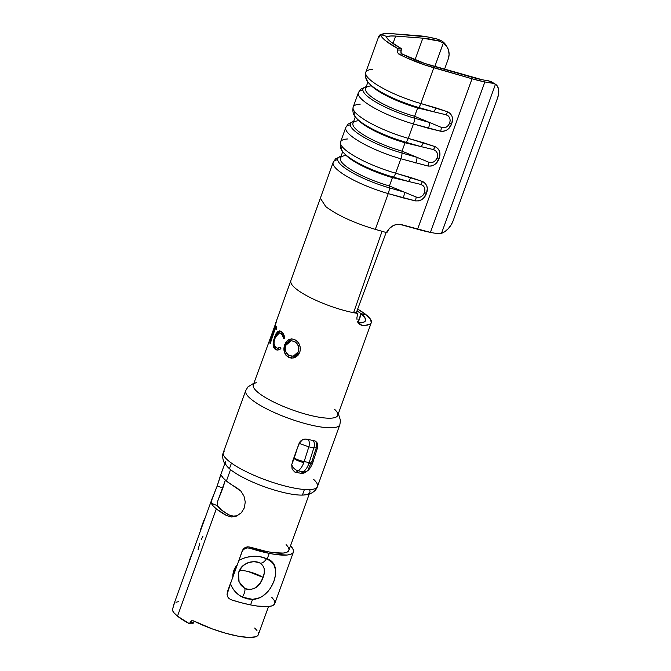 <?xml version="1.0" encoding="UTF-8"?>
<svg xmlns="http://www.w3.org/2000/svg" width="671" height="671" viewBox="0 0 671 671"><rect width="100%" height="100%" fill="white"/><g stroke="black" fill="none" stroke-linecap="round" stroke-linejoin="round"><path stroke-width="1.01" d="M492.95 83.271A15.215 9.402 120.5 0 0 491.357 81.787L488.32 80.755L492.464 83.196A48.689 11.105 -160.1 0 1 484.865 81.946L472.04 78.784L417.58 229.23A48.689 11.105 19.9 0 0 430.405 232.392L484.865 81.946A48.689 11.105 -160.1 0 1 472.04 78.784L424.693 64.911L406.827 57.916L398.775 54.057L402.29 54.091L424.76 63.468L482.097 79.715A42.6 9.713 19.9 0 0 488.32 80.755A42.6 9.713 -160.1 0 1 482.097 79.715A42.6 9.713 -160.1 0 1 470.883 76.947L432.636 65.934A42.6 9.713 -160.1 0 1 402.29 54.091L400.923 52.405L401.468 48.681A42.6 9.713 -160.1 0 1 385.993 36.192L380.272 34.372L378.712 37.844L379.249 35.647L380.063 34.959A48.689 11.105 -160.1 0 0 378.729 36.511L365.779 72.267A48.689 11.105 19.9 0 0 420.851 103.535L433.793 67.771L472.04 78.784L417.58 229.23L399.841 224.357L395.185 224.86L392.98 225.75L389.23 228.668L386.832 232.686L375.299 229.365L388.249 193.609L415.492 200.897L418.519 200.889L421.212 199.941L423.485 198.239L426.496 193.29L427.318 188.66L426.756 185.758L425.188 183.275L422.99 181.69M317.509 447.817L316.729 446.852L316.242 441.853C317.45 442.734 317.869 444.722 317.5 447.834L313.86 447.859L317.509 447.817L312.543 463.401A7.607 1.736 -160.1 0 1 308.845 463.602A15.215 8.169 101.3 0 1 303.25 471.814L298.218 470.807A7.607 5.594 -124.9 0 1 291.717 464.668A7.607 5.594 55.1 0 0 298.218 470.807L296.045 472.325L298.561 472.829L294.728 472.007L296.045 472.325L298.218 470.807A15.215 8.169 -78.7 0 0 303.812 462.587A7.607 1.736 -160.1 0 1 294.066 458.545A7.607 4.085 101.3 0 1 292.615 461.304L297.354 448.203L294.233 458.041A7.607 4.085 101.3 0 1 294.066 458.545L291.717 464.668L292.086 468.97L294.728 472.007L292.179 469.214L291.717 464.668L297.354 448.203L294.233 458.041A7.607 1.292 17.6 0 0 304.148 461.581L308.828 446.852L313.86 447.859L309.18 462.596L304.148 461.581A15.215 8.169 101.3 0 1 303.812 462.587A15.215 8.169 101.3 0 1 298.218 470.807L303.25 471.814A15.215 8.169 -78.7 0 0 308.845 463.602A15.215 8.169 -78.7 0 0 309.18 462.596L304.148 461.581A7.607 1.292 -162.4 0 1 294.233 458.041A7.607 4.085 101.3 0 1 294.066 458.545A7.607 1.736 19.9 0 0 303.812 462.587A15.215 8.169 -78.7 0 0 304.148 461.581L308.828 446.852A6.089 3.271 -78.7 0 0 307.947 439.455L307.368 439.304A50.057 11.415 19.9 0 0 310.463 439.958L307.368 439.304A50.057 11.415 19.9 0 0 310.463 439.958L307.947 439.455A6.089 3.271 101.3 0 1 308.828 446.852L313.86 447.859L309.18 462.596A7.607 1.292 17.6 0 0 312.812 462.613A7.607 1.292 17.6 0 0 311.847 461.564L314.976 451.734L311.847 461.564A7.607 1.292 -162.4 0 1 312.812 462.604A7.607 1.292 -162.4 0 1 309.18 462.596A15.215 8.169 101.3 0 1 308.845 463.602A7.607 1.736 19.9 0 0 312.543 463.401A7.607 1.736 19.9 0 0 312.434 462.856M309.868 492.329A44.89 10.233 -160.1 0 1 276.486 490.66A44.89 10.233 -160.1 0 1 230.539 469.616L226.404 481.04A44.89 10.233 19.9 0 0 236.704 487.725L240.872 491.105L243.976 496.087L245.259 501.95L244.361 507.813L241.359 512.745L236.788 515.974L231.529 516.955L226.622 515.58A44.89 10.233 -160.1 0 1 216.322 508.895L177.488 616.163A44.89 10.233 19.9 0 0 189.583 623.812L191.478 620.809L193.466 620.86A44.89 10.233 19.9 0 0 258.335 634.691L268.517 606.559L257.58 606.098L250.568 604.915A49.755 11.348 19.9 0 0 274.758 603.615L293.42 552.074A49.755 11.348 -160.1 0 1 269.222 553.374L267.209 558.943L266.555 558.633A7.909 4.429 116.3 0 1 259.719 562.919C264.55 565.863 265.682 570.677 263.124 577.379C259.518 587.301 253.412 591 244.806 588.475A7.909 2.978 118.2 0 1 242.39 597.123L252.581 599.354C272.283 599.253 284.923 564.168 267.209 558.943L272.191 562.524L273.919 564.831L275.697 570.459L275.722 573.747L274.112 580.901L270.572 587.997L268.232 591.151L262.613 596.142L259.425 597.819L252.581 599.354L250.568 604.915L252.581 599.354L247.423 598.893L242.39 597.123L238.582 594.774L235.211 591.688L232.451 587.981L230.455 583.753L227.058 594.514L227.645 596.762L229.079 598.599L231.126 599.748A49.755 11.348 19.9 0 0 250.568 604.915L241.157 602.709L231.126 599.748L229.079 598.599L227.645 596.762L227.058 594.514L227.427 591.889M235.42 567.196L237.685 564.244L233.81 570.526L235.42 567.196M232.912 574.124L233.827 570.484L232.77 577.84L232.912 574.124M236.049 516.033L233.441 516.192L228.677 514.791A38.801 8.849 -160.1 0 1 221.355 509.901A38.801 8.849 -160.1 0 1 217.404 505.691L217.689 501.187L225.355 480.151M194.045 621.413L193.483 622.386L194.045 621.413M174.334 603.414L172.355 609.905L173.957 612.774L177.488 616.163L216.322 508.895A44.89 10.233 -160.1 0 1 211.39 503.292L212.153 498.511L173.923 604.135A44.89 10.233 19.9 0 0 173.781 604.957L172.355 609.905A44.89 10.233 19.9 0 0 177.488 616.163L189.583 623.812L192.971 623.778L193.483 622.386L192.971 623.778L189.583 623.812L190.086 622.42L193.483 622.386L190.086 622.42L191.478 620.809L193.466 620.86L212.573 629.012L226.043 633.34L238.499 636.251L248.689 637.45L255.559 636.813L257.513 635.823L258.419 634.405L258.234 632.61M233.424 572.564L234.288 569.226L233.223 576.02L233.424 572.564M175.961 602.29L178.612 601.593M254.67 628.056L256.976 630.472M391.537 33.651L427.67 36.955L438.096 39.295L439.262 41.141L422.856 38.172L395.664 36.083L390.732 35.991L386.27 36.88A42.6 9.713 -160.1 0 1 395.664 36.083L392.971 43.498L395.664 36.083L422.856 38.172A42.6 9.713 -160.1 0 1 439.262 41.141L443.33 43.011L446.525 46.114L448.513 50.09L449.1 54.544L448.228 59.04L444.496 69.356L448.228 59.04A15.215 14.217 -32.3 0 0 447.029 46.861A15.215 14.217 -32.3 0 0 443.33 43.011L434.8 66.563L443.33 43.011L439.262 41.141L438.096 39.295L442.164 41.174L438.096 39.295A48.689 11.105 -160.1 0 0 418.729 35.739L391.537 33.651L385.85 33.55L380.826 34.548A48.689 11.105 -160.1 0 1 391.537 33.651M342.713 151.646L340.365 158.121A43.363 9.889 19.9 0 0 389.415 185.968L392.434 177.605L420.7 184.382A6.089 1.803 -68 0 0 422.52 181.48A6.089 1.803 112 0 1 420.7 184.382C424.315 185.708 425.582 188.459 424.508 192.636A6.089 1.384 19.9 0 0 426.496 193.29A6.089 1.384 -160.1 0 1 424.508 192.636L424.475 192.72A6.089 1.384 19.9 0 0 426.462 193.382A6.089 1.384 -160.1 0 1 424.475 192.72C422.621 196.645 419.836 198.079 416.121 197.031L389.415 185.968L392.434 177.605L420.7 184.382L422.906 185.464L424.407 187.419L424.969 189.935L424.508 192.636L423.091 195.118L421.011 196.788L418.57 197.45L416.121 197.031A6.089 1.518 100.2 0 1 415.492 200.897C420.927 201.141 424.584 198.641 426.462 193.382L426.496 193.29C428.417 188.065 427.091 184.131 422.52 181.48L395.638 173.185L400.855 158.775L428.098 166.064L431.126 166.064L433.818 165.116L436.091 163.414L439.102 158.465C441.023 153.24 439.698 149.306 435.127 146.655L408.245 138.36L413.462 123.95L440.704 131.239L443.732 131.239L446.425 130.291L448.698 128.58L451.709 123.64C453.63 118.415 452.304 114.473 447.733 111.831L420.851 103.535L433.793 67.771A48.689 11.105 -160.1 0 1 398.775 54.057L397.408 52.38L397.953 48.656A48.689 11.105 -160.1 0 1 380.272 34.372L378.587 37.761A48.689 11.105 -160.1 0 1 378.729 36.511M357.718 313.449L353.575 312.703A44.89 10.233 -160.1 0 1 345.716 310.883A44.89 10.233 -160.1 0 1 295.995 288.798A44.89 10.233 -160.1 0 1 290.912 280.956A44.89 10.233 19.9 0 0 295.995 288.798A44.89 10.233 19.9 0 0 345.716 310.883A44.89 10.233 19.9 0 0 353.575 312.703L357.718 313.449L356.385 312.518L353.575 312.703L356.385 312.518L386.362 231.948L356.385 312.518L357.718 313.449L356.88 317.861L357.718 313.449M357.039 319.924L356.88 317.861L357.039 319.924M358.373 323.296L357.551 321.761L358.373 323.296M362.114 325.427L359.455 324.445L362.114 325.427L365.628 325.318L370.249 323.959L371.256 322.734L370.568 319.337L366.341 314.925A44.89 10.233 -160.1 0 1 371.289 322.659A44.89 10.233 -160.1 0 1 362.114 325.427L358.624 322.986L362.114 325.427M272.233 332.959L253.294 384.877A44.89 10.233 19.9 0 0 292.011 409.78A44.89 10.233 19.9 0 0 337.706 415.433L371.289 322.659M366.064 314.699L357.626 309.096A44.89 10.233 -160.1 0 1 366.064 314.699L361.032 313.692L357.861 322.449L361.032 313.692L366.064 314.699M290.14 357.853L285.93 355.211L284.345 352.057L283.9 348.375L284.647 344.726L286.332 341.623L288.773 339.56L291.717 338.872L294.795 339.677L297.605 341.774L299.593 344.919L300.415 348.618L299.794 352.292L297.966 355.404L295.114 357.442L291.784 358.146L290.14 357.853M269.994 343.367L275.169 327.884L274.783 326.802L275.404 325.083L276.897 327.876L276.276 329.595L275.429 328.362L269.742 342.889L275.169 327.884L274.783 326.802L275.404 325.083L276.897 327.876L276.276 329.595L275.429 328.362L276.553 329.662L275.429 328.362L269.994 343.367M274.716 326.098L270.111 339.291M272.778 331.449L275.261 324.588M275.362 324.789L276.158 322.583M269.432 340.298L269.91 339.501M276.502 349.893L275.253 349.272L273.625 347.066L273.147 343.644L273.583 340.247L276.007 333.73L277.769 331.625L279.69 330.904L282.676 332.85L284.772 338.251L283.531 338.687L282.566 335.433L280.117 333.009L277.735 333.252L276.267 334.997L274.246 340.6L274.028 343.552L274.624 345.917L276.897 348.006L278.012 348.199L280.428 347.259L280.948 348.819L277.886 350.077L276.502 349.893M367.926 81.996L365.578 88.471A43.363 9.889 19.9 0 0 414.628 116.318L417.656 107.956L445.913 114.724A6.089 1.803 -68 0 0 447.733 111.831A6.089 1.803 112 0 1 445.913 114.724C449.528 116.058 450.795 118.809 449.721 122.978A6.089 1.384 19.9 0 0 451.709 123.64A6.089 1.384 -160.1 0 1 449.721 122.978L449.687 123.07A6.089 1.384 19.9 0 0 451.675 123.732A6.089 1.384 -160.1 0 1 449.687 123.07C447.834 126.987 445.049 128.429 441.333 127.381L414.628 116.318L417.656 107.956L445.913 114.724L448.119 115.815L449.62 117.769L450.182 120.285L449.721 122.978L448.303 125.469L446.232 127.129L443.783 127.8L441.333 127.381A6.089 1.518 100.2 0 1 440.704 131.239C446.14 131.491 449.796 128.991 451.675 123.732L452.531 119.002L451.969 116.108L450.4 113.625L448.203 112.04M355.32 116.821L352.971 123.296A43.363 9.889 19.9 0 0 402.021 151.143L405.049 142.78L433.307 149.549A6.089 1.803 -68 0 0 435.127 146.655A6.089 1.803 112 0 1 433.307 149.549C436.922 150.883 438.188 153.634 437.115 157.802A6.089 1.384 19.9 0 0 439.102 158.465A6.089 1.384 -160.1 0 1 437.115 157.802L437.081 157.895A6.089 1.384 19.9 0 0 439.069 158.557A6.089 1.384 -160.1 0 1 437.081 157.895C435.227 161.812 432.443 163.254 428.727 162.206L402.021 151.143L405.049 142.78L433.307 149.549L435.513 150.639L437.014 152.594L437.576 155.11L437.115 157.802L435.697 160.294L433.625 161.954L431.176 162.625L428.727 162.206A6.089 1.518 100.2 0 1 428.098 166.064C433.533 166.316 437.19 163.816 439.069 158.557L439.924 153.835L439.362 150.933L437.794 148.45L435.596 146.865M353.642 121.451A45.645 10.409 19.9 0 0 360.025 134.913A45.645 10.409 19.9 0 0 402.021 153.038A6.089 1.669 106.1 0 1 400.855 158.775A48.689 11.105 -160.1 0 1 345.783 127.515L340.566 141.916A48.689 11.105 19.9 0 0 395.638 173.185L400.855 158.775L428.098 166.064A6.089 1.518 -79.8 0 0 428.727 162.206L417.026 157.358L402.021 153.038L402.021 151.143L417.026 157.358A6.089 1.669 106.1 0 1 415.861 163.103A6.089 1.669 -73.9 0 0 417.026 157.358L402.021 153.038L402.021 151.143A43.363 9.889 -160.1 0 1 360.864 133.084A43.363 9.889 -160.1 0 1 357.844 120.797M353.172 107.092A48.689 11.105 19.9 0 0 408.245 138.36L413.462 123.95A48.689 11.105 -160.1 0 1 358.389 92.69L353.172 107.092C352.283 111.721 353.407 115.437 356.544 118.264A45.645 10.409 -160.1 0 0 405.913 142.26L405.049 142.78A43.363 9.889 -160.1 0 1 357.417 119.144A43.363 9.889 19.9 0 0 358.138 119.983A43.363 9.889 19.9 0 0 405.049 142.78L405.913 142.26L420.927 146.588L405.913 142.26A6.089 1.669 -73.9 0 0 408.245 138.36A6.089 1.669 106.1 0 1 405.913 142.26A45.645 10.409 19.9 0 1 356.88 118.608A45.645 10.409 19.9 0 1 354.917 111.998M361.308 313.911L364.865 317.593L365.603 320.47L363.464 322.315L358.624 322.986A38.801 8.849 -160.1 0 0 365.569 320.587A38.801 8.849 -160.1 0 0 361.308 313.911L366.341 314.925L361.308 313.911L358.079 322.843L361.308 313.911M223.317 452.472A50.057 11.415 19.9 0 0 266.504 480.251A50.057 11.415 19.9 0 0 317.458 486.55L339.845 424.726A50.057 11.415 -160.1 0 1 288.891 418.419A50.057 11.415 -160.1 0 1 245.703 390.648L223.317 452.472C222.252 455.173 222.436 458.259 223.879 461.715C223.762 462.369 225.506 464.6 229.105 468.392M310.463 439.958A50.057 11.415 19.9 0 0 313.432 440.512L310.463 439.958A50.057 11.415 19.9 0 0 313.432 440.512L310.463 439.958M307.368 439.304L305.028 439.052L302.596 439.656L299.132 443.33L308.828 446.852L299.132 443.33L297.354 448.203L300.088 441.619L301.531 440.26L305.238 439.044M304.693 472.703L302.604 473.466M212.019 498.888L217.219 485.896L220.465 475.563L220.818 474.909L221.48 475.429A44.89 10.233 19.9 0 0 226.404 481.04L230.539 469.616A44.89 10.233 -160.1 0 1 225.456 461.765M224.835 463.476L220.465 475.563M356.997 310.824A38.801 8.849 -160.1 0 1 361.032 313.692L356.997 310.824M334.653 409.369A44.89 10.233 -160.1 0 1 295.559 411.021A44.89 10.233 -160.1 0 1 256.297 382.688M246.718 389.306A50.057 11.415 19.9 0 0 282.306 415.911A50.057 11.415 19.9 0 0 338.83 426.068M313.592 479.354A50.057 11.415 -160.1 0 1 316.444 487.892A50.057 11.415 -160.1 0 1 259.92 477.744A50.057 11.415 -160.1 0 1 224.332 451.138M230.539 469.616A44.89 10.233 19.9 0 0 300.432 495.089A44.89 10.233 19.9 0 0 309.641 489.931M199.824 543.082L198.046 549.784M202.969 536.196L201.25 539.593M236.385 516.133L241.359 512.745L244.361 507.813L245.259 501.95L243.976 496.087L240.872 491.105L226.404 481.04L223.208 478.046L221.48 475.429M216.322 508.895L213.118 505.9L211.39 503.292L217.404 505.691L221.355 509.901L228.677 514.791L226.622 515.58L216.322 508.895M236.788 515.974L231.529 516.955L226.622 515.58L228.677 514.791L232.619 516.125L237.014 515.814M225.188 480.721L222.814 488.136L217.219 485.896L220.818 474.909M217.404 505.691L211.39 503.292L211.457 500.759L217.219 485.896L222.814 488.136L217.647 501.304M302.202 473.508L301.078 473.34L303.25 471.814A7.607 5.594 55.1 0 0 306.949 471.151A7.607 5.594 -124.9 0 1 303.25 471.814L301.078 473.34L298.561 472.829L302.202 473.508L306.177 471.579M313.86 447.859A6.089 3.271 -78.7 0 0 312.98 440.461A6.089 3.271 101.3 0 1 313.86 447.859M314.976 451.734L316.259 448.169M312.543 463.401C310.572 467.788 308.71 470.371 306.949 471.151A7.607 5.594 55.1 0 0 308.811 468.09L310.228 464.835A7.607 4.085 -78.7 0 0 310.858 463.862M316.662 442.466L315.336 441.107L313.432 440.512M488.32 80.755L495.475 84.219L441.518 233.29L438.004 233.642L441.518 233.29A15.215 9.402 -59.5 0 0 453.202 220.574L497.58 97.991L453.202 220.574L451.155 224.835L448.337 228.61L445.016 231.52L441.518 233.29L495.475 84.219L492.464 83.196A48.689 11.105 -160.1 0 1 484.865 81.946L430.405 232.392A48.689 11.105 19.9 0 0 438.004 233.642A48.689 11.105 -160.1 0 1 430.405 232.392L402.114 224.777A12.17 11.373 -32.3 0 0 386.832 232.686L382.051 231.31L353.583 312.703L382.051 231.31L375.299 229.365C353.927 222.915 337.412 215.324 325.745 206.609L320.252 198.054L325.745 206.609C337.412 215.324 353.927 222.915 375.299 229.365L388.249 193.609A48.689 11.105 -160.1 0 1 333.177 162.34L275.479 323.581M495.475 84.219L497.538 86.416L498.628 89.662L498.645 93.655L497.58 97.991A15.215 9.402 -59.5 0 0 495.475 84.219L491.357 81.787M445.938 45.133L442.164 41.174A15.215 14.217 147.7 0 1 445.871 45.024L447.029 46.861M415.005 59.845L422.856 38.172L415.005 59.845M446.408 45.972A15.215 14.217 147.7 0 0 445.871 45.024M358.146 322.961L358.624 322.986M435.127 146.655L423.25 142.68A6.089 1.669 106.1 0 1 420.927 146.588A6.089 1.669 -73.9 0 0 423.25 142.68L408.245 138.36A48.689 11.105 -160.1 0 1 353.03 107.821A48.689 11.105 -160.1 0 1 360.252 104.139M350.262 124.865A48.689 11.105 19.9 0 0 345.632 128.245A48.689 11.105 19.9 0 0 400.855 158.775A6.089 1.669 -73.9 0 0 402.021 153.038A45.645 10.409 -160.1 0 1 351.965 122.088M392.434 177.605A43.363 9.889 -160.1 0 1 344.81 153.969A43.363 9.889 19.9 0 0 345.531 154.808A43.363 9.889 19.9 0 0 392.434 177.605L393.307 177.094L392.434 177.605M417.656 107.956A43.363 9.889 -160.1 0 1 370.023 84.32A43.363 9.889 19.9 0 0 370.744 85.15A43.363 9.889 19.9 0 0 417.656 107.956L418.528 107.435L417.656 107.956M333.177 162.34L335.55 158.868L341.053 156.242A45.645 10.409 19.9 0 0 347.41 169.738A45.645 10.409 19.9 0 0 389.415 187.863L389.415 185.968L404.42 192.183L389.415 187.863L389.415 185.968A43.363 9.889 -160.1 0 1 348.257 167.909A43.363 9.889 -160.1 0 1 345.238 155.622M422.52 181.48L410.644 177.505A6.089 1.669 106.1 0 1 408.32 181.413L393.307 177.094A45.645 10.409 -160.1 0 1 343.938 153.089L345.531 154.808M366.249 86.626A45.645 10.409 19.9 0 0 372.631 100.088A45.645 10.409 19.9 0 0 414.628 118.213L414.628 116.318L429.633 122.533L414.628 118.213L414.628 116.318A43.363 9.889 -160.1 0 1 373.47 98.26A43.363 9.889 -160.1 0 1 370.451 85.972M447.733 111.831L435.856 107.855A6.089 1.669 106.1 0 1 433.533 111.763L418.528 107.435A45.645 10.409 -160.1 0 1 369.151 83.439L370.744 85.15M415.492 200.897A6.089 1.518 -79.8 0 0 416.121 197.031L404.42 192.183A6.089 1.669 106.1 0 1 403.254 197.928L415.492 200.897M337.656 159.69A48.689 11.105 19.9 0 0 333.026 163.07A48.689 11.105 19.9 0 0 388.249 193.609L403.254 197.928A6.089 1.669 -73.9 0 0 404.42 192.183L389.415 187.863A6.089 1.669 106.1 0 1 388.249 193.609A6.089 1.669 -73.9 0 0 389.415 187.863A45.645 10.409 -160.1 0 1 339.358 156.913M342.311 146.823A45.645 10.409 19.9 0 0 344.273 153.441A45.645 10.409 19.9 0 0 393.307 177.094L408.32 181.413A6.089 1.669 -73.9 0 0 410.644 177.505L395.638 173.185A6.089 1.669 106.1 0 1 393.307 177.094A6.089 1.669 -73.9 0 0 395.638 173.185A48.689 11.105 -160.1 0 1 340.423 142.646A48.689 11.105 -160.1 0 1 347.645 138.964M440.704 131.239A6.089 1.518 -79.8 0 0 441.333 127.381L429.633 122.533A6.089 1.669 106.1 0 1 428.467 128.278L440.704 131.239M362.868 90.04A48.689 11.105 19.9 0 0 358.239 93.42A48.689 11.105 19.9 0 0 413.462 123.95L428.467 128.278A6.089 1.669 -73.9 0 0 429.633 122.533L414.628 118.213A6.089 1.669 106.1 0 1 413.462 123.95A6.089 1.669 -73.9 0 0 414.628 118.213A45.645 10.409 -160.1 0 1 364.571 87.255M367.523 77.173A45.645 10.409 19.9 0 0 369.486 83.783A45.645 10.409 19.9 0 0 418.528 107.435L433.533 111.763A6.089 1.669 -73.9 0 0 435.856 107.855L420.851 103.535A6.089 1.669 106.1 0 1 418.528 107.435A6.089 1.669 -73.9 0 0 420.851 103.535A48.689 11.105 -160.1 0 1 365.636 72.996A48.689 11.105 -160.1 0 1 372.858 69.314M275.697 325.175L274.783 326.802L275.454 327.976L269.742 342.889L270.279 343.443L275.454 327.976L275.076 326.894L275.697 325.175M279.664 332.858L281.174 333.412L279.522 332.824L275.035 337.563C273.458 342.176 273.734 345.506 275.865 347.553L277.517 348.165L280.428 347.259L280.948 348.819L277.14 350.052L275.253 349.272L277.266 350.077M280.47 347.393L277.635 348.182M280.092 330.971L274.556 336.901L279.958 330.937L281.594 331.692C283.246 332.959 284.311 335.148 284.772 338.251L283.531 338.687C283.103 336.137 282.231 334.359 280.923 333.361L281.174 333.412C282.457 334.401 283.321 336.171 283.749 338.721L282.046 334.309L279.589 332.85M280.881 331.222L278.037 331.684L276.284 333.797L274.825 336.968L273.416 343.703L274.556 336.901L273.416 343.703C273.357 346.362 274.053 348.232 275.496 349.314L275.253 349.272C273.793 348.182 273.089 346.303 273.147 343.644L274.573 348.316L277.257 350.069M280.646 347.293L278.213 348.241M284.647 344.726L291.508 338.863L294.795 339.677C299.518 342.47 301.187 346.681 299.794 352.292L293.168 358.046L288.555 357.308C284.252 354.498 282.952 350.304 284.647 344.726L284.647 344.726M291.608 338.863L284.848 344.743C283.162 350.321 284.445 354.506 288.706 357.299L293.219 358.037L288.706 357.299L286.106 355.211L284.538 352.065L284.378 346.563L286.525 341.648L288.966 339.568L291.893 338.872M291.298 340.776L294.393 341.413L296.599 343.175L298.293 345.64L298.897 348.618L298.469 351.629L296.909 354.137L293.336 356.184M291.44 340.784L294.393 341.413C298.176 343.711 299.534 347.108 298.469 351.629L298.352 351.654C299.417 347.117 298.041 343.703 294.233 341.422L291.206 340.776L285.762 345.372C284.454 349.91 285.569 353.307 289.117 355.563L293.286 356.192L298.469 351.629L293.781 356.083M288.01 354.741L291.768 356.226L294.502 355.848L296.792 354.171L298.352 351.654L298.788 348.643L298.167 345.666L296.465 343.191L294.233 341.422L291.692 340.801L289.226 341.204L287.205 342.873L285.762 345.372L285.225 348.366L285.578 351.344L288.01 354.741M397.953 48.656L401.468 48.681L400.964 50.082L397.45 50.048L397.953 48.656L401.468 48.681L390.79 41.845L387.578 38.809L385.993 36.192L380.272 34.372L382.084 37.366L385.75 40.839L397.953 48.656M397.408 52.38L397.45 50.048L400.964 50.082L400.923 52.405L402.29 54.091L398.775 54.057L397.408 52.38M238.993 571.407A15.215 3.472 -160.1 0 1 247.985 571.466A15.215 3.472 -160.1 0 1 263.124 577.379L260.205 583.116L255.911 587.628L250.493 589.692L247.599 589.507L244.806 588.475L241.183 585.456L238.842 581.212L238.247 578.83L238.524 572.9L240.327 568.748M233.223 575.626L234.825 571.524L234.372 569.847A20.088 4.58 19.9 0 0 234.825 571.524L237.358 564.194M233.03 576.087L237.022 565.024M286.072 544.626A44.89 10.233 -160.1 0 1 288.84 550.413A44.89 10.233 -160.1 0 1 267.016 551.596L273.34 552.661L283.221 553.072L286.45 552.401L288.396 551.176M230.715 582.671L227.645 591.134L230.715 582.671M290.509 545.817A49.755 11.348 -160.1 0 1 293.42 552.074M189.054 561.266L194.07 548.475L189.054 561.266M290.35 545.649L292.707 548.534L293.571 550.983L292.925 552.921L290.769 554.28L287.188 555.018L276.234 554.556L269.222 553.374L249.788 548.207L250.04 547.108L247.683 546.815L245.385 547.385L243.481 548.761L242.273 550.74L238.951 560.293L245.771 557.416L253.11 556.301L260.239 556.762L267.209 558.943L269.222 553.374A49.755 11.348 -160.1 0 1 249.788 548.207L247.431 547.905L245.133 548.475L243.229 549.843L242.013 551.83L227.352 592.334M250.04 547.108L267.016 551.596A44.89 10.233 -160.1 0 1 250.04 547.108L247.683 546.815L245.385 547.385L243.481 548.761L242.013 551.83L243.229 549.843L245.133 548.475L247.431 547.905L249.788 548.207L250.04 547.108M271.688 597.19L274.045 600.075L274.917 602.524L274.263 604.462L272.107 605.821L268.526 606.559M204.663 518.708L203.674 520.872L204.663 518.708M200.612 529.344L203.674 520.872L200.612 529.344M199.321 533.982L199.698 532.388L199.321 533.982M235.764 568.857A20.088 4.58 19.9 0 0 234.372 569.847L233.206 575.609M263.124 577.379L247.985 571.466C242.55 570.233 239.53 570.275 238.926 571.583C243.724 562.826 250.652 559.933 259.719 562.919L262.722 565.343L264.206 568.74L264.265 572.858L263.124 577.379M257.035 561.988L259.719 562.919A7.909 4.429 -63.7 0 0 266.555 558.633C257.815 554.967 248.614 555.521 238.951 560.293L230.455 583.753C232.812 589.868 236.788 594.321 242.39 597.123A7.909 2.978 -61.8 0 0 244.806 588.475L239.086 581.858L238.524 572.9L238.926 571.583M259.04 562.608L259.719 562.919L259.04 562.608C256.171 561.191 251.986 561.476 246.492 563.464C243.548 565.317 241.25 565.636 238.524 572.9M242.306 566.282L246.76 563.195M241.132 567.607L241.677 566.945M227.452 591.788L227.394 592.225M288.84 550.413L309.247 494.032M231.176 463.837L229.432 468.677M304.148 490.258L302.395 495.089M338.327 413.722L340.516 420.516L339.845 424.726M253.915 383.166L247.884 386.982L245.703 390.648M317.458 486.55C316.553 489.31 314.439 491.558 311.118 493.302C310.782 493.873 308.023 494.468 302.831 495.081M305.188 472.392L306.949 471.151M358.138 119.983L356.544 118.264M353.659 121.417L348.157 124.043L345.783 127.515M449.696 70.849L448.463 70.497M340.566 141.916C339.677 146.546 340.801 150.262 343.938 153.089M366.265 86.593L360.763 89.218L358.389 92.69M365.779 72.267C364.89 76.888 366.014 80.612 369.151 83.439M469.591 76.578L468.61 76.301M448.052 48.815L447.507 47.683"/></g></svg>
